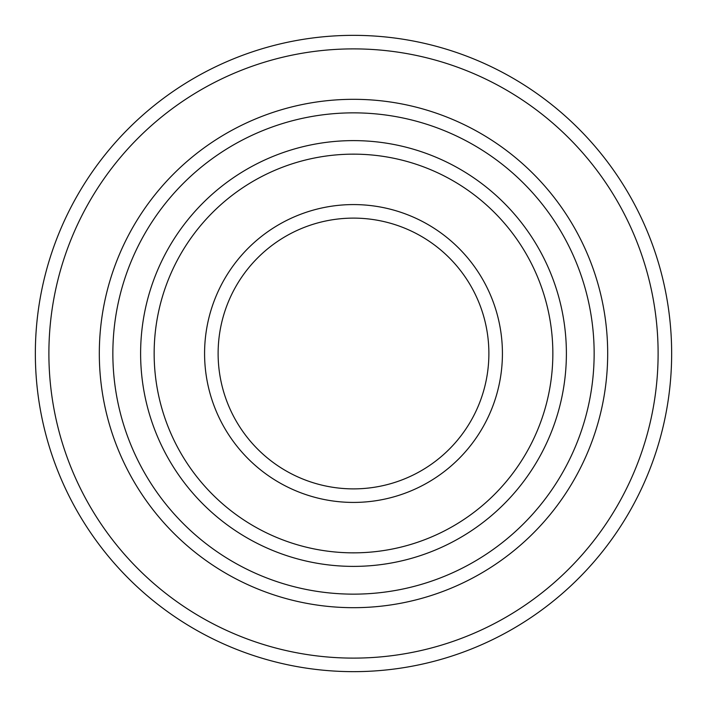 <?xml version="1.0" encoding="UTF-8"?>
<svg xmlns="http://www.w3.org/2000/svg" width="707" height="707" viewBox="0 0 707 707"><rect width="100%" height="100%" fill="white"/><g stroke="black" fill="none" stroke-linecap="round" stroke-linejoin="round"><path stroke-width="1.06" d="M353.5 218.118A135.382 135.382 0 0 0 218.118 353.5A135.382 135.382 0 0 0 353.5 488.882A135.382 135.382 0 0 0 488.882 353.5A135.382 135.382 0 0 0 353.5 218.118M353.5 204.579A148.921 148.921 0 0 0 204.579 353.5A148.921 148.921 0 0 0 353.5 502.421A148.921 148.921 0 0 0 502.421 353.5A148.921 148.921 0 0 0 353.5 204.579M353.5 671.65A318.15 318.15 0 0 0 671.65 353.5A318.15 318.15 0 0 0 353.5 35.35A318.15 318.15 0 0 0 35.35 353.5A318.15 318.15 0 0 0 353.5 671.65M353.5 658.111A304.611 304.611 0 0 0 658.111 353.5A304.611 304.611 0 0 0 353.5 48.889A304.611 304.611 0 0 0 48.889 353.5A304.611 304.611 0 0 0 353.5 658.111M353.5 140.613A212.887 212.887 0 0 1 566.387 353.5A212.887 212.887 0 0 1 353.5 566.387A212.887 212.887 0 0 1 140.613 353.5A212.887 212.887 0 0 1 353.5 140.613M353.5 552.847A199.347 199.347 0 0 0 552.847 353.5A199.347 199.347 0 0 0 353.5 154.153A199.347 199.347 0 0 0 154.153 353.5A199.347 199.347 0 0 0 353.5 552.847M353.5 607.684A254.184 254.184 0 0 1 99.316 353.5A254.184 254.184 0 0 1 353.5 99.316A254.184 254.184 0 0 1 607.684 353.5A254.184 254.184 0 0 1 353.5 607.684M353.5 594.145A240.645 240.645 0 0 1 112.855 353.5A240.645 240.645 0 0 1 353.5 112.855A240.645 240.645 0 0 1 594.145 353.5A240.645 240.645 0 0 1 353.5 594.145"/></g></svg>

